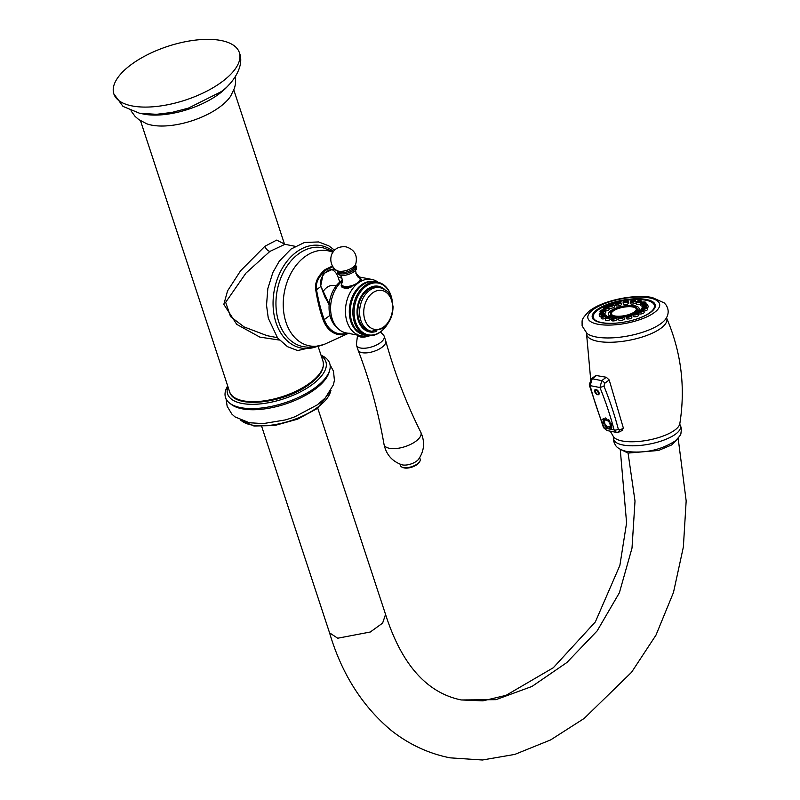 <?xml version="1.0" encoding="UTF-8"?>
<svg xmlns="http://www.w3.org/2000/svg" width="800" height="800" viewBox="0 0 800 800"><rect width="100%" height="100%" fill="white"/><g stroke="black" fill="none" stroke-linecap="round" stroke-linejoin="round"><path stroke-width="1.2" d="M392.15 300.3A26.36 18.93 101 0 0 391.09 295.92A26.36 18.93 101 0 0 390.6 294.55A26.36 18.93 101 0 0 365.35 286.75A26.36 18.93 101 0 0 355.59 322.02A26.36 18.93 101 0 0 383.92 328.82A26.36 18.93 101 0 0 387.52 324.07M390.49 294.28A27.1 19.45 101 0 0 390.39 294.01A27.1 19.45 101 0 0 377.83 282.24A27.1 19.45 101 0 0 357.76 293.82A27.1 19.45 101 0 0 354.4 322.25A27.1 19.45 101 0 0 367.46 335.43A27.1 19.45 101 0 0 383.52 329.24A27.1 19.45 101 0 0 383.72 329.03M376.51 331.31A23.27 16.71 -79 0 1 358.35 320.63A23.27 16.71 101 0 1 363.8 292.57A23.27 16.71 101 0 1 384.67 289.46M371.57 331.28L369.77 330.93A22.24 15.96 -79 0 1 357.82 313.31A22.24 15.96 -79 0 1 367.75 290.01A22.24 15.96 -79 0 1 378.28 287.28L380.08 287.63C390.35 291.57 388.87 294.11 391.36 297.9L393.03 306.65C392.92 315.9 389.65 323.13 383.22 328.36L371.57 331.28A22.24 15.96 -79 0 1 359.62 313.66A22.24 15.96 -79 0 1 369.54 290.36A22.24 15.96 -79 0 1 380.08 287.63M367.46 335.43L364.88 334.93A27.1 19.45 -79 0 1 351.81 321.75A27.1 19.45 -79 0 1 355.18 293.31A27.1 19.45 -79 0 1 375.25 281.73L377.83 282.24M364.33 334.81A27.09 19.45 -79 0 1 350.84 321.56A27.09 19.45 -79 0 1 354.35 292.87A27.09 19.45 -79 0 1 374.7 281.64M378.25 282.33A28.7 20.61 101 0 0 371.88 279.44A28.7 20.61 101 0 0 350.63 291.71A28.7 20.61 101 0 0 347.06 321.83A28.7 20.61 -79 0 0 360.9 335.79A28.7 20.61 -79 0 0 367.89 335.51M360.9 335.79L346.06 332.89A28.7 20.61 -79 0 1 338.13 328.69A28.7 20.61 -79 0 1 332.22 318.93A28.7 20.61 101 0 1 342.43 280.87M361.33 279.48A10.6 4.54 -18.2 0 0 360.48 278.57L361.3 279.3L356.93 283.78L346.97 288.5L345.62 288.24A10.14 4.34 161.8 0 0 348.42 288.17M345.62 288.24A10.14 4.34 -18.2 0 1 344.55 288.1A10.14 4.34 161.8 0 1 343.63 287.85L342.28 287.59L341.15 285.92L342.39 281.23M342.46 280.06A27.1 19.45 101 0 0 330.59 317.61A27.1 19.45 -79 0 0 336.17 326.82L338.13 328.69M322.87 291.97A15.51 11.14 -79 0 1 334.24 285.54L336.15 285.91M339.73 282.1L338.17 277.36A17.45 12.53 101 0 0 332.07 269.66M329.15 304.94A51.72 28.39 -126.3 0 0 324.9 296.99L321.11 286.84C317.86 282.62 324.43 267.03 334.95 269.89L336.36 270.23M356.44 274.82L358.55 276.84M329.96 315.4L324.25 319.6C321.34 311.83 318.75 301.87 316.48 289.72L320.54 286.73L323.18 273.72L334.29 268.48M348.42 333.35A31.79 22.83 -79 0 1 323.2 320.01C320.24 312.14 317.75 302.07 315.72 289.82L316.48 289.72C315.4 283.07 318.49 276.58 325.74 270.24L332.91 266.76M355.98 273.71L359.41 277.01L355.84 273.23M315.72 289.82C314.63 282.71 317.78 275.96 325.15 269.56L332.46 266.04M295.2 246.32L284.92 244.31L269.9 251.4L245.93 273.12L225.67 302.32L230.56 316.65L244.17 326.96L267.1 335.68L277.39 337.68M233.84 90.05L284.46 244.02L276.69 240.1L264.9 246.27L240.64 270.69L227.55 290.88L223.83 304.37L236.74 324.37L259.84 337.11L279.41 340.07M130.99 110.82L135.14 116.44L138.82 119.61L146.73 123.78A50.16 21.47 161.8 0 0 219.77 106.99A50.16 21.47 -18.2 0 0 230.62 96.2L234.52 88.15L235.6 83.41L235.61 76.43M239.35 52.59A66.07 28.27 -18.2 0 1 221.73 82.02A66.07 28.27 161.8 0 1 156.7 106.44A66.07 28.27 161.8 0 1 113.83 93.86A66.07 28.27 161.8 0 1 131.45 64.42A66.07 28.27 -18.2 0 1 196.48 40A66.07 28.27 -18.2 0 1 239.35 52.59C245.62 67.83 229.33 86.92 220.37 92.11L188.32 108.16L171.85 112.45L156.51 114.31L139.64 113.28L123.02 106.41L113.83 93.86M227.91 386.6A51.72 22.13 -18.2 0 0 253.92 404.31A51.72 22.13 -18.2 0 0 312.07 384.71A51.72 22.13 161.8 0 0 321.25 355.91M227.69 385.94A54.82 23.46 -18.2 0 0 229.59 403.1A54.82 23.46 -18.2 0 0 315.07 387.79A54.82 23.46 161.8 0 0 329.69 370.19A54.82 23.46 161.8 0 0 321.03 355.25M329.69 370.19L329.12 372.19A53.61 22.94 161.8 0 1 314.83 389.4A53.61 22.94 -18.2 0 1 231.23 404.37L229.59 403.1M226.08 398.93L227.15 406.23L231.8 414.03L234.99 416.89L249.28 422.75L263.29 423.59L285.1 419.97A48.61 20.8 -18.2 0 0 295.02 416.71L317.38 404.82L325.36 397.84L333.46 384.71L334.4 380.26L333.5 371.22L330.04 364.75M360.77 280.64A10.14 4.34 -18.2 0 0 360.8 279.28L361.01 279.91A10.14 4.34 161.8 0 1 361.08 280.23M343.63 287.85A10.14 4.34 161.8 0 1 341.75 286.25L341.54 285.62A10.14 4.34 -18.2 0 0 344.35 287.47A10.14 4.34 -18.2 0 0 351.89 286.77M341.39 284.82A10.6 4.54 -18.2 0 0 341.25 286.19M337.9 271.22A9.31 3.98 161.8 0 0 340.54 273.79A9.31 3.98 -18.2 0 0 351.65 271.39A9.31 3.98 -18.2 0 0 355.19 265.54M369.86 335.69A10.19 4.36 161.8 0 1 360.58 336.97A10.19 4.36 -18.2 0 1 357.79 335.18M357.68 334.21L356.42 344.07A14.56 6.23 -18.2 0 0 356.53 345.35A14.56 6.23 -18.2 0 0 360.55 348.01A14.56 6.23 161.8 0 0 376.64 344.95A14.56 6.23 161.8 0 0 384.19 336.26A14.56 6.23 161.8 0 0 383.52 335.16L380.47 331.97M384.19 336.26L385.72 340.92A14.56 6.23 161.8 0 1 385.76 341.04A14.56 6.23 161.8 0 1 378.04 349.68A14.56 6.23 161.8 0 1 362.09 352.67A14.56 6.23 -18.2 0 1 358.1 350.13A14.56 6.23 -18.2 0 1 358.06 350.01L356.53 345.35M420.77 432.17C425.11 441.74 424.38 450.77 418.56 459.27A10.34 4.43 161.8 0 1 402.52 464.92A10.34 4.43 -18.2 0 1 401.86 464.76C392.13 461.37 386.18 454.53 384 444.26A19.39 8.3 -18.2 0 0 389.49 448.31A19.39 8.3 161.8 0 0 411.43 443.97A19.39 8.3 161.8 0 0 420.77 432.17C406.17 402.98 394.5 372.61 385.76 341.04M419.67 457.67L420.18 459.23A10.34 4.43 161.8 0 1 419.67 461.61A10.34 4.43 161.8 0 1 403.39 467.58A10.34 4.43 161.8 0 1 402.36 467.3A10.34 4.43 161.8 0 1 400.53 465.69L400.02 464.13M419.67 461.61L419.03 462.58A9.31 3.98 161.8 0 1 404.38 467.96A9.31 3.98 161.8 0 1 403.45 467.7L402.36 467.3M620.24 449.29L626.59 522.88L619.88 565.4L595.35 621.92L553.33 667.72L506.02 695.36L482.91 700.85L461.28 699.96L495.97 699.66L532 686.44L566.88 662.52L597.16 630.89L619.38 592.79L632.01 548.06L635.01 501.07L628.07 453.08L658.56 450.46L671.82 444.88L677.83 438.54M620.64 449.49L628.07 453.08M621.85 430.34L623.41 428.24L609.19 379.95L606.28 377.25L595.84 375.45L591.25 378.95L589.25 384.87L590.15 385.63L592.22 378.78L596.66 375.38M623.41 428.24L619.86 429.96L618.28 429.09A3.05 1.52 165.4 0 1 614.09 429.94L616.43 432.38L619.05 432.02L622.8 430.18M606.28 377.25L601.76 380.64L599.95 387.54L603.98 386.18L604.61 383.38L609.19 379.95M609.02 428.96L609.35 429.02A1.35 0.74 -126.6 0 0 609.69 427.92A1.35 0.74 -126.6 0 0 608.42 426.69A1.35 0.74 -126.6 0 0 608.08 428.1A1.35 0.74 -126.6 0 0 608.36 428.47A1.35 0.74 -126.6 0 0 609.02 428.96L604.28 428.03L606.84 430.51L616.43 432.38M605.54 426.79A1.35 0.74 -126.6 0 0 606.85 427.04A1.35 0.74 -126.6 0 0 606.3 425.4A1.35 0.74 -126.6 0 0 605.1 425.03A1.35 0.74 -126.6 0 0 605.2 426.34A1.35 0.74 -126.6 0 0 605.48 426.72A1.35 0.74 -126.6 0 0 605.54 426.79L606.3 425.4M602.95 422.63A1.35 0.74 -126.6 0 0 603.15 423.06A1.35 0.74 -126.6 0 0 603.43 423.43A1.35 0.74 -126.6 0 0 604.56 423.96A1.35 0.74 -126.6 0 0 604.8 422.99A1.35 0.74 -126.6 0 0 603.49 421.66A1.35 0.74 -126.6 0 0 602.95 422.63A2.44 1.05 -18.4 0 0 603.6 423.02A2.44 1.05 -18.4 0 0 604.8 422.99M602.94 418.99A1.35 0.74 -126.6 0 0 603.14 420.18A1.35 0.74 -126.6 0 0 603.42 420.55A1.35 0.74 -126.6 0 0 604.79 420.88A1.35 0.74 -126.6 0 0 604.25 419.24A1.35 0.74 -126.6 0 0 602.94 418.99A2.44 1.98 28.8 0 0 604.79 420.88M605.52 417.98A1.35 0.74 -126.6 0 0 605.18 419.38A1.35 0.74 -126.6 0 0 605.46 419.75A1.35 0.74 -126.6 0 0 606.29 420.29A1.35 0.74 -126.6 0 0 606.82 419.31A1.35 0.74 -126.6 0 0 605.52 417.98M609.17 420.2A1.35 0.74 -126.6 0 0 607.96 419.82A1.35 0.74 -126.6 0 0 608.06 421.14A1.35 0.74 -126.6 0 0 608.34 421.51A1.35 0.74 -126.6 0 0 608.41 421.58A1.35 0.74 -126.6 0 0 609.71 421.84A1.35 0.74 -126.6 0 0 609.17 420.2L608.41 421.58M611.75 424.35A1.35 0.74 -126.6 0 0 610.45 423.01A1.35 0.74 -126.6 0 0 609.91 423.99A1.35 0.74 -126.6 0 0 610.11 424.42A1.35 0.74 -126.6 0 0 610.39 424.79A1.35 0.74 -126.6 0 0 611.52 425.32A1.35 0.74 -126.6 0 0 611.75 424.35A2.44 1.05 161.6 0 1 610.56 424.37A2.44 1.05 161.6 0 1 609.91 423.99M611.77 428A1.35 0.74 -126.6 0 0 611.22 426.36A1.35 0.74 -126.6 0 0 609.92 426.11A1.35 0.74 -126.6 0 0 610.12 427.3A1.35 0.74 -126.6 0 0 610.39 427.67A1.35 0.74 -126.6 0 0 611.77 428A2.44 1.98 -151.2 0 1 609.92 426.11M597.3 394.6A3.05 1.67 -126.6 0 0 597.4 394.64A3.05 1.67 -126.6 0 0 597.77 394.74A3.05 1.67 -126.6 0 0 598.99 392.54A3.05 1.67 -126.6 0 0 596.03 389.51A3.05 1.67 -126.6 0 0 594.64 390.92A3.05 1.67 -126.6 0 0 594.65 391.03M646.5 299.54A32.12 10.92 -10.9 0 0 610.97 303.09A32.12 10.92 -10.9 0 0 592.21 317.13A32.12 10.92 -10.9 0 0 601 322.62A32.12 10.92 169.1 0 0 636.53 319.07A32.12 10.92 169.1 0 0 655.29 305.03A32.12 10.92 169.1 0 0 646.5 299.54M655.35 306.01A32.12 10.92 -10.9 0 0 654.92 305.31M592.65 317.25A32.12 10.92 -10.9 0 0 592.52 318.06M606.13 315.3A2.7 0.92 169.1 0 1 606.34 315.55A2.7 0.92 169.1 0 1 604.38 316.88A2.7 0.92 169.1 0 1 601.28 316.88A2.7 0.92 169.1 0 1 601.05 316.57L601.22 318.34A2.86 0.97 -10.9 0 0 601.46 318.67A2.86 0.97 -10.9 0 0 605.29 318.5M599.41 316.05A2.86 0.97 -10.9 0 0 599.41 316.09A2.86 0.97 -10.9 0 0 601.06 316.67M599.41 316.09A2.86 0.97 -10.9 0 0 599.41 316.12L599.24 314.32A2.7 0.92 169.1 0 1 599.25 314.18M604.55 313.39A2.86 0.97 -10.9 0 0 605.72 312.64A2.86 0.97 -10.9 0 0 605.81 312.25L605.32 310.54A2.7 0.92 169.1 0 1 605.23 310.91A2.7 0.92 169.1 0 1 602.35 312.06A2.7 0.92 169.1 0 1 600.03 311.56A2.7 0.92 169.1 0 1 600.13 311.25M605.45 310.98A2.86 0.97 -10.9 0 0 608.59 310.09A2.86 0.97 -10.9 0 0 609.11 309.33L608.62 307.62A2.7 0.92 169.1 0 1 608.12 308.34A2.7 0.92 169.1 0 1 605.2 309.17A2.7 0.92 169.1 0 1 603.33 308.63L603.5 310.4M608.91 307.66A2.86 0.97 -10.9 0 0 610.44 308.25A2.86 0.97 -10.9 0 0 613.29 307.7A2.86 0.97 -10.9 0 0 614.52 306.58L614.03 304.87A2.7 0.92 169.1 0 1 612.87 305.93A2.7 0.92 169.1 0 1 610.18 306.44A2.7 0.92 169.1 0 1 608.74 305.89L608.91 307.66M615.78 305.43A2.86 0.97 -10.9 0 0 619.27 305.76A2.86 0.97 -10.9 0 0 621.39 304.35L620.9 302.64A2.7 0.92 169.1 0 1 618.9 303.97A2.7 0.92 169.1 0 1 615.6 303.66L615.78 305.43M623.27 303.98A2.86 0.97 -10.9 0 0 625.79 304.5A2.86 0.97 -10.9 0 0 628.89 302.9L628.39 301.19A2.7 0.92 169.1 0 1 625.47 302.7A2.7 0.92 169.1 0 1 623.1 302.21L623.27 303.98M630.5 303.49A2.86 0.97 -10.9 0 0 632.08 304.08A2.86 0.97 -10.9 0 0 634.92 303.52A2.86 0.97 -10.9 0 0 636.11 302.41L635.62 300.7A2.7 0.92 169.1 0 1 634.49 301.75A2.7 0.92 169.1 0 1 631.81 302.27A2.7 0.92 169.1 0 1 630.33 301.72L630.5 303.49M636.4 302.24L640.66 300.46L641.7 301.23A2.7 0.92 169.1 0 1 640.17 302.42A2.7 0.92 169.1 0 1 637.15 302.73A2.7 0.92 169.1 0 1 636.4 302.24L636.57 304.01A2.86 0.97 -10.9 0 0 637.36 304.53A2.86 0.97 -10.9 0 0 640.65 304.18M645.68 302.45A2.7 0.92 169.1 0 1 645.89 302.71A2.7 0.92 169.1 0 1 643.93 304.03A2.7 0.92 169.1 0 1 640.83 304.03A2.7 0.92 169.1 0 1 640.6 303.72L640.77 305.49A2.86 0.97 -10.9 0 0 641.02 305.82A2.86 0.97 -10.9 0 0 642.43 306.08M646.94 307.8A2.86 0.97 -10.9 0 0 648.21 306.69A2.86 0.97 -10.9 0 0 648.2 306.67A2.86 0.97 -10.9 0 0 648.2 306.64L647.71 304.96A2.7 0.92 169.1 0 1 647.71 304.98A2.7 0.92 169.1 0 1 645.25 306.39A2.7 0.92 169.1 0 1 642.42 306.01A2.7 0.92 169.1 0 1 642.42 305.97A2.7 0.92 169.1 0 1 642.43 305.84M643.75 311.08A2.86 0.97 -10.9 0 0 647.32 309.81A2.86 0.97 -10.9 0 0 647.41 309.42L646.92 307.72A2.7 0.92 169.1 0 1 646.83 308.08A2.7 0.92 169.1 0 1 643.95 309.23A2.7 0.92 169.1 0 1 641.63 308.73A2.7 0.92 169.1 0 1 641.73 308.42M638.33 311.66L638.5 313.43A2.86 0.97 -10.9 0 0 640.49 314A2.86 0.97 -10.9 0 0 643.59 313.12A2.86 0.97 -10.9 0 0 644.12 312.35L643.62 310.64A2.7 0.92 169.1 0 1 643.12 311.36A2.7 0.92 169.1 0 1 640.2 312.2A2.7 0.92 169.1 0 1 638.33 311.66L638.99 310.57C641.88 309.59 643.43 309.61 643.62 310.64M632.92 314.4L633.09 316.17A2.86 0.97 -10.9 0 0 634.62 316.76A2.86 0.97 -10.9 0 0 637.48 316.22A2.86 0.97 -10.9 0 0 638.71 315.1L638.21 313.39A2.7 0.92 169.1 0 1 637.05 314.44A2.7 0.92 169.1 0 1 634.36 314.96A2.7 0.92 169.1 0 1 632.92 314.4L634.2 313C636.54 312.37 637.87 312.5 638.21 313.39M626.05 316.63L626.22 318.4A2.86 0.97 -10.9 0 0 629.71 318.74A2.86 0.97 -10.9 0 0 631.84 317.33L631.34 315.62A2.7 0.92 169.1 0 1 629.34 316.95A2.7 0.92 169.1 0 1 626.05 316.63L628.06 315C630.16 314.66 631.25 314.87 631.34 315.62M618.55 318.08L618.72 319.85A2.86 0.97 -10.9 0 0 621.24 320.38A2.86 0.97 -10.9 0 0 624.34 318.78L623.84 317.07A2.7 0.92 169.1 0 1 620.92 318.58A2.7 0.92 169.1 0 1 618.55 318.08L621.35 316.29L623.84 317.07M611.33 318.57L611.5 320.34A2.86 0.97 -10.9 0 0 613.08 320.93A2.86 0.97 -10.9 0 0 615.92 320.38A2.86 0.97 -10.9 0 0 617.12 319.27L616.62 317.56A2.7 0.92 169.1 0 1 615.49 318.6A2.7 0.92 169.1 0 1 612.82 319.13A2.7 0.92 169.1 0 1 611.33 318.57L614.89 316.73L616.62 317.56M605.25 318.05L605.42 319.82A2.86 0.97 -10.9 0 0 606.21 320.34A2.86 0.97 -10.9 0 0 609.41 320.01A2.86 0.97 -10.9 0 0 611.04 318.74L610.54 317.03A2.7 0.92 169.1 0 1 609.01 318.23A2.7 0.92 169.1 0 1 605.99 318.54A2.7 0.92 169.1 0 1 605.25 318.05L609.51 316.27L610.54 317.03M612.97 317.04A15.58 5.29 169.1 0 1 612.78 317.01A15.58 5.29 169.1 0 1 609.91 316.02A15.58 5.29 169.1 0 1 615.14 308.43A15.58 5.29 169.1 0 1 634.85 305.81A15.58 5.29 169.1 0 1 638.44 310.55A15.58 5.29 169.1 0 1 636.05 312.58M632.92 314.2A15.58 5.29 169.1 0 1 630.8 315.01M626.07 316.35A15.58 5.29 169.1 0 1 623.72 316.8M618.82 317.34A15.58 5.29 169.1 0 1 616.54 317.37M604.61 315.25L602.5 315.78L604.61 315.25M602.89 313.11L600.69 313.53L602.89 313.11M603.64 310.49L601.48 310.77L603.64 310.49M606.77 307.72L604.78 307.84L606.77 307.72M611.9 305.11L610.19 305.09L611.9 305.11M618.42 302.99L619.25 302.44L617.06 302.86L618.42 302.99M625.54 301.62L626.75 300.99L624.55 301.41L625.54 301.62M632.39 301.15L633.98 300.5L632.39 301.15M638.16 301.65L640.05 301.03L638.16 301.65M642.15 303.05L644.25 302.51L642.15 303.05M643.87 305.19L646.07 304.76L643.87 305.19M643.12 307.81L645.28 307.52L643.12 307.81M639.99 310.59L641.98 310.44L639.99 310.59M634.85 313.19L636.57 313.19L634.85 313.19M628.34 315.31L627.5 315.84L628.87 315.97L629.7 315.42L628.34 315.31M621.22 316.68L620 317.29L620.99 317.49L622.2 316.87L621.22 316.68M614.36 317.15L612.78 317.78L614.36 317.15M608.6 316.65L606.7 317.26L608.6 316.65M610.59 314.66A13.86 4.71 -10.9 0 0 611 316.53M637.61 311.42A13.86 4.71 -10.9 0 0 637.3 309.54M620.27 316.53A13.6 4.62 -10.9 0 1 614.18 316.29A13.6 4.62 169.1 0 1 610.45 313.96L610.76 315.55A13.6 4.62 -10.9 0 0 611.5 316.69M637.21 311.76A13.6 4.62 -10.9 0 0 637.47 310.43L637.17 308.84A13.6 4.62 -10.9 0 0 633.45 306.51A13.6 4.62 169.1 0 0 618.4 308.02A13.6 4.62 169.1 0 0 610.45 313.96M622.65 316.28A13.6 4.62 -10.9 0 0 626.87 315.46M629.12 314.81A13.6 4.62 -10.9 0 0 637.17 308.84M632.81 306.83A12.71 4.32 -10.9 0 0 618.75 308.24A12.71 4.32 -10.9 0 0 611.33 313.79A12.71 4.32 -10.9 0 0 614.81 315.97A12.71 4.32 -10.9 0 0 628.87 314.56A12.71 4.32 -10.9 0 0 636.29 309.01A12.71 4.32 -10.9 0 0 632.81 306.83M636.31 309.08A12.71 4.32 -10.9 0 0 632.84 306.97A12.71 4.32 -10.9 0 0 618.88 308.35A12.71 4.32 -10.9 0 0 611.34 313.86M342.07 278.12L338.17 277.36M321.11 286.84L329.22 304.06M323.2 320.01L324.25 319.6A30.85 22.15 101 0 0 347.17 333.11M349.08 333.06L325.91 343.63A48.42 34.77 -79 0 1 284.84 318.25A48.42 34.77 -79 0 1 304.92 256.72A48.42 34.77 -79 0 1 332.92 252.32M325.15 269.56A1.03 0.57 53.7 0 1 325.74 270.24M325.91 343.63C319.05 346.75 311.9 347.83 304.46 346.85A50.4 36.18 -79 0 1 276.08 307.62A50.4 36.18 -79 0 1 298.52 253.89A50.4 36.18 -79 0 1 323.73 247.99L333.27 251.83M333.5 251.53A52.15 37.44 101 0 0 296.41 252.07A52.15 37.44 101 0 0 274.5 317.08A52.15 37.44 101 0 0 317.04 346.49M264.9 246.27A5.17 2.84 -126.3 0 0 269.9 251.4M140.5 120.74L229.63 391.83A49.13 21.03 -18.2 0 0 261.51 401.19A49.13 21.03 -18.2 0 0 309.87 383.03A49.13 21.03 -18.2 0 0 322.97 361.14L318.5 347.54M228.73 84.97A55.24 23.64 161.8 0 1 218.79 94.14A55.24 23.64 161.8 0 1 141.59 113.62M240.96 420.3A48.61 20.8 -18.2 0 0 317.54 407.38A48.61 20.8 -18.2 0 0 330.75 390.78M355.34 265.15L356.67 266.71L356.22 269.4A9.91 4.24 -18.2 0 1 340.53 275.28A9.91 4.24 161.8 0 1 339.37 274.94C340.64 273.52 343.82 283 341.94 282.62A9.73 4.16 -18.2 0 0 344.32 286.35A9.73 4.16 -18.2 0 0 356.77 283.35A9.73 4.16 -18.2 0 0 358.7 277.11L360.8 279.28M340.5 272.45A8.83 3.78 161.8 0 1 338.92 271.87L336.69 270.45C326.67 264.23 329.22 244.98 346.12 246.86C354.65 249.67 357.84 255.45 355.71 264.2L354.76 266.66A8.83 3.78 -18.2 0 1 348.93 271.19A8.83 3.78 -18.2 0 1 340.5 272.45M336.69 270.45A10.6 4.54 161.8 0 0 338.59 271.15A10.6 4.54 -18.2 0 0 348.72 269.63A10.6 4.54 -18.2 0 0 355.71 264.2M372.58 292.93A19.78 14.2 -79 0 1 391.48 300.12A19.78 14.2 -79 0 1 383.75 326.89A19.78 14.2 -79 0 1 364.85 319.7A19.78 14.2 -79 0 1 372.58 292.93M317.75 408.17L385.56 614.41L382.61 623.12L370.28 632.02L337.7 638.22L329.56 632.84L261.74 426.59M649.65 297.94A36.56 12.43 -10.9 0 0 598.77 306.21A36.56 12.43 -10.9 0 0 597.85 324.22A36.56 12.43 169.1 0 0 648.73 315.95A36.56 12.43 169.1 0 0 649.65 297.94M587.03 333.5A42.12 14.32 -10.9 0 0 595.97 336.95A42.12 14.32 169.1 0 0 636.79 333.98A42.12 14.32 169.1 0 0 666.16 318.33C668.92 313.69 668.83 309.17 665.89 304.77L664.27 302.93L652.28 297.53C633.9 293.75 601 300.81 588.42 311.83C580.68 320.37 582.3 319.44 582.09 325.89L587.03 333.5M666.5 317.57L666.55 317.88A40.88 13.9 169.1 0 1 644.4 336.3A40.88 13.9 169.1 0 1 597.77 341.3A40.88 13.9 -10.9 0 1 586.5 333.23L590.68 379.47M666.55 317.88C681.21 351.99 685.63 387.28 679.81 423.74A34.11 11.59 169.1 0 1 657.93 437.78A34.11 11.59 169.1 0 1 622.14 440.96A34.11 11.59 -10.9 0 1 613.34 436.49L610.25 431.17M603.98 386.18A258.6 141.46 53.4 0 1 618.28 429.09M618.22 432.11L619.86 429.96M604.61 383.38A3.05 1.64 53.2 0 0 601.76 380.64L592.22 378.78A3.05 1.68 -127.4 0 0 591.25 378.95M589.25 384.87L603.51 427.65L604.28 428.03A255.55 139.79 53.4 0 1 590.15 385.63L599.95 387.54A255.55 139.79 53.4 0 1 614.09 429.94L609.35 429.02M597.55 394.66A2.83 1.55 53.4 0 1 597.21 394.56L597.21 394.56A2.83 1.55 53.4 0 1 594.66 391.13L594.66 391.13A2.83 1.55 53.4 0 1 595.94 389.82A2.83 1.55 -126.6 0 1 598.68 392.62A2.83 1.55 -126.6 0 1 597.55 394.66M595.9 390.28A2.39 1.31 53.4 0 1 598.24 392.6A2.39 1.31 53.4 0 1 597.35 394.39A2.39 1.31 53.4 0 1 595.01 392.06A2.39 1.31 53.4 0 1 595.9 390.28M613.34 436.49L613.63 437.89A34.03 11.57 -10.9 0 0 622.98 445A34.03 11.57 169.1 0 0 662.3 440.67A34.03 11.57 169.1 0 0 680.06 425.15L679.81 423.74M593.04 318.89A31.76 10.8 169.1 0 1 592.73 317.95C591.92 314.91 595.01 311.41 602.02 307.45L621.49 301.03C631.06 299.23 639.26 298.94 646.1 300.18C650.8 300.78 653.8 302.72 655.11 305.99A31.76 10.8 169.1 0 1 655.17 306.98M620.54 322.66A31.15 10.59 169.1 0 1 601.75 322.6A31.15 10.59 169.1 0 1 602.53 307.26A31.15 10.59 169.1 0 1 645.88 300.21A31.15 10.59 169.1 0 1 653.25 309.44A31.15 10.59 169.1 0 1 631.01 320.65M605.48 314.97A2.09 0.71 169.1 0 1 604.44 316.09A2.09 0.71 169.1 0 1 601.73 316.19A2.09 0.71 169.1 0 1 602.77 315.06A2.09 0.71 169.1 0 1 605.48 314.97M604.53 313.33A2.7 0.92 169.1 0 1 602.07 314.73A2.7 0.92 169.1 0 1 599.24 314.35A2.7 0.92 169.1 0 1 599.24 314.32C600.81 312.48 602.57 312.14 604.53 313.3A2.7 0.92 169.1 0 1 604.53 313.33M603.84 312.93A2.09 0.71 169.1 0 1 601.93 314.02A2.09 0.71 169.1 0 1 599.74 313.72A2.09 0.71 169.1 0 1 601.65 312.63A2.09 0.71 169.1 0 1 603.84 312.93M604.49 313.21A2.7 0.92 169.1 0 1 604.53 313.3L605.02 315.01M604.55 310.43A2.09 0.71 169.1 0 1 602.01 311.35A2.09 0.71 169.1 0 1 600.61 310.7A2.09 0.71 169.1 0 1 603.15 309.78A2.09 0.71 169.1 0 1 604.55 310.43M607.54 307.78A2.09 0.71 169.1 0 1 604.67 308.43A2.09 0.71 169.1 0 1 604.22 307.49A2.09 0.71 169.1 0 1 607.09 306.85A2.09 0.71 169.1 0 1 607.54 307.78M612.44 305.3A2.09 0.71 169.1 0 1 609.58 305.58A2.09 0.71 169.1 0 1 610.14 304.49A2.09 0.71 169.1 0 1 612.99 304.2A2.09 0.71 169.1 0 1 612.44 305.3M618.65 303.28A2.09 0.71 169.1 0 1 616.16 303.17A2.09 0.71 169.1 0 1 617.66 302.05A2.09 0.71 169.1 0 1 620.15 302.15A2.09 0.71 169.1 0 1 618.65 303.28M625.44 301.97A2.09 0.71 169.1 0 1 623.61 301.48A2.09 0.71 169.1 0 1 625.87 300.46A2.09 0.71 169.1 0 1 627.7 300.94A2.09 0.71 169.1 0 1 625.44 301.97M631.98 301.52A2.09 0.71 169.1 0 1 631.03 300.72A2.09 0.71 169.1 0 1 633.78 299.92A2.09 0.71 169.1 0 1 634.72 300.73A2.09 0.71 169.1 0 1 631.98 301.52M637.48 302A2.09 0.71 169.1 0 1 637.53 300.97A2.09 0.71 169.1 0 1 640.43 300.5A2.09 0.71 169.1 0 1 640.38 301.53A2.09 0.71 169.1 0 1 637.48 302M641.28 303.34A2.09 0.71 169.1 0 1 642.32 302.21A2.09 0.71 169.1 0 1 645.03 302.12A2.09 0.71 169.1 0 1 643.99 303.24A2.09 0.71 169.1 0 1 641.28 303.34M647.66 304.87A2.7 0.92 169.1 0 1 647.71 304.96C645.75 303.8 643.99 304.14 642.42 305.97L642.59 307.74M642.92 305.38A2.09 0.71 169.1 0 1 644.83 304.28A2.09 0.71 169.1 0 1 647.02 304.58A2.09 0.71 169.1 0 1 645.11 305.67A2.09 0.71 169.1 0 1 642.92 305.38M642.2 307.87A2.09 0.71 169.1 0 1 644.75 306.95A2.09 0.71 169.1 0 1 646.15 307.6A2.09 0.71 169.1 0 1 643.61 308.52A2.09 0.71 169.1 0 1 642.2 307.87M639.22 310.52A2.09 0.71 169.1 0 1 642.09 309.88A2.09 0.71 169.1 0 1 642.54 310.81A2.09 0.71 169.1 0 1 639.67 311.45A2.09 0.71 169.1 0 1 639.22 310.52M634.32 313A2.09 0.71 169.1 0 1 637.17 312.72A2.09 0.71 169.1 0 1 636.62 313.81A2.09 0.71 169.1 0 1 633.77 314.1A2.09 0.71 169.1 0 1 634.32 313M628.11 315.02A2.09 0.71 169.1 0 1 630.6 315.13A2.09 0.71 169.1 0 1 629.1 316.26A2.09 0.71 169.1 0 1 626.61 316.15A2.09 0.71 169.1 0 1 628.11 315.02M621.32 316.33A2.09 0.71 169.1 0 1 623.15 316.82A2.09 0.71 169.1 0 1 620.89 317.84A2.09 0.71 169.1 0 1 619.06 317.36A2.09 0.71 169.1 0 1 621.32 316.33M614.78 316.78A2.09 0.71 169.1 0 1 615.73 317.58A2.09 0.71 169.1 0 1 612.98 318.38A2.09 0.71 169.1 0 1 612.03 317.57A2.09 0.71 169.1 0 1 614.78 316.78M609.28 316.3A2.09 0.71 169.1 0 1 609.23 317.33A2.09 0.71 169.1 0 1 606.32 317.8A2.09 0.71 169.1 0 1 606.38 316.78A2.09 0.71 169.1 0 1 609.28 316.3M390.6 294.55L390.39 294.01M371.88 279.44L358.11 276.76M334.66 250.25L328.79 245.84L318.61 241.95L304.53 242.47L291.07 249.01L279.3 261.16L272.85 272.53L267.83 288.59L266.53 305.25L268.28 318.17L277.57 337.92L287.46 346.67L297.64 350.56L323.64 344.58M284.42 243.96L284.92 244.31M229.63 391.83C234.17 409.67 284.82 403.24 309.73 384.07C320.36 376.22 324.77 368.58 322.97 361.14M240.61 420.15L253.97 426.01L274.56 425.55L297.59 419.16L317.4 408.43L330.94 390.45M341.94 282.62L341.54 285.62M356.22 269.4C354.36 269.01 357.42 278.53 358.7 277.11M339.37 274.94L337.41 273.05L337.55 271M384 444.26C378.43 412.1 369.8 380.73 358.1 350.13M678.14 438.19L686.17 500.91L683.36 547.04L673.48 592.46L655.99 635.11L631.56 672.28L584.14 718.46L550.59 739.94L514.8 754.41L482.42 760L450 757.83C428.44 753.52 408.76 744.32 390.96 730.22C361.99 705.83 341.52 673.37 329.56 632.84M385.56 614.41C401.52 664.4 426.77 692.92 461.28 699.96M603.51 427.65L606.84 430.51M594.64 390.92L597.4 394.64M613.63 437.89C613.09 439.94 613.83 442.56 615.86 445.76C615.78 445.81 618.19 449.54 626.82 451.48C644.84 453.54 660.97 450.03 675.23 440.95C679.41 436.71 681.3 434.17 680.89 433.3C681.6 429.57 681.32 426.86 680.06 425.15M592.92 318.97L592.73 317.95M655.31 307.01L655.11 305.99M601.05 316.57C601.23 315.11 602.85 314.6 605.91 315.01L606.84 317.26M605.32 310.54C604.57 309.38 602.87 309.5 600.22 310.91L600.2 313.33M603.33 308.63L603.99 307.55C606.88 306.56 608.42 306.59 608.62 307.62M608.74 305.89L610.02 304.49C612.36 303.86 613.69 303.99 614.03 304.87M615.6 303.66L617.62 302.02C619.71 301.69 620.8 301.89 620.9 302.64M623.1 302.21L625.9 300.42L628.39 301.19M630.33 301.72L633.89 299.88L635.62 300.7M641.7 301.23L642.19 302.94M640.6 303.72C640.78 302.27 642.4 301.75 645.46 302.16L646.39 304.41M646.92 307.72C646.17 306.55 644.47 306.67 641.82 308.08L641.8 310.5"/></g></svg>
